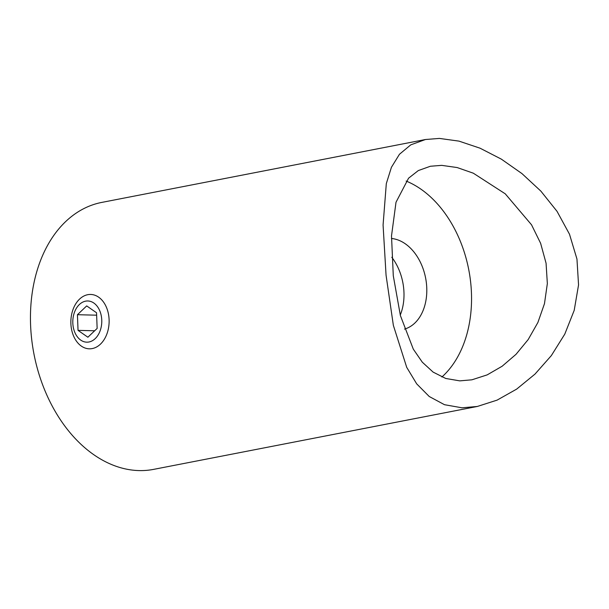 <?xml version="1.0" encoding="UTF-8"?>
<svg xmlns="http://www.w3.org/2000/svg" width="609" height="609" viewBox="0 0 609 609"><rect width="100%" height="100%" fill="white"/><g stroke="black" fill="none" stroke-linecap="round" stroke-linejoin="round"><path stroke-width="0.91" d="M441.685 165.359L430.403 166.249L418.314 170.566L408.563 178.201L396.01 202.249L391.511 235.889L393.285 275.74L400.402 315.607L413.298 349.132L422.296 362.18L433.113 372.107L445.727 378.463L459.78 380.869L471.906 379.81L487.177 374.885L502.174 366.215L516.044 354.301L528.178 339.571L537.892 322.488L544.476 303.663L547.346 283.566L546.067 263.217L540.625 243.303L531.535 224.805L505.257 193.822L473.315 173.192L457.153 167.551L441.685 165.359M462.041 407.809L444.494 404.703L429.238 396.505L416.693 383.86L406.713 367.349L393.361 325.373L386.06 275.215L383.076 225.026L386.312 183.606L391.427 167.285L399.458 154.267L410.771 144.851L425.447 139.514L439.424 138.418L459.003 141.128L480.067 148.2L501.352 159.147L521.959 173.595L540.853 191.104L557.037 211.346L569.491 234.206L576.959 259.046L578.55 284.928L574.203 310.354L564.779 334.135L551.351 355.587L534.999 374.093L516.66 389.113L497.096 400.128L477.327 406.462L462.041 407.809M404.483 329.111A46.231 32.475 79 0 0 426.148 281.183A46.231 32.475 79 0 0 391.45 238.484M400.258 315.051A46.231 32.475 79 0 0 391.793 257.264M441.89 377.009A108.775 76.407 79 0 0 469.067 271.363A108.775 76.407 79 0 0 406.134 181.056M425.447 139.514L101.787 202.409A135.974 95.514 79 0 0 32.262 343.826A135.974 95.514 79 0 0 139.035 470.582A135.974 95.514 79 0 0 153.666 469.364L477.327 406.462M95.202 338.627A20.599 14.487 -88.6 0 0 99.434 310.027A20.599 14.487 -88.6 0 0 79.376 304.515A20.599 14.487 -88.6 0 0 75.143 333.115A20.599 14.487 -88.6 0 0 95.202 338.627M79.551 299.118A27.192 19.13 91.4 0 1 90.665 294.452A27.192 19.13 91.4 0 1 108.432 313.894A27.192 19.13 91.4 0 1 100.439 344.154A27.192 19.13 91.4 0 1 89.325 348.82A27.192 19.13 91.4 0 1 71.558 329.385A27.192 19.13 91.4 0 1 79.551 299.118M77.442 314.708L78.036 330.367L87.886 337.226L97.143 328.426L96.549 312.767L86.699 305.908L77.442 314.708L96.641 315.188M94.669 330.778L78.036 330.367"/></g></svg>

